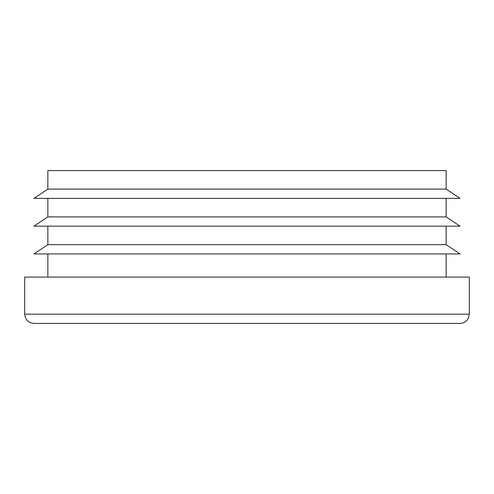 <?xml version="1.0" encoding="UTF-8"?>
<svg xmlns="http://www.w3.org/2000/svg" width="494" height="494" viewBox="0 0 494 494"><rect width="100%" height="100%" fill="white"/><g stroke="black" fill="none" stroke-linecap="round" stroke-linejoin="round"><path stroke-width="0.74" d="M47.856 198.372L47.856 216.897L446.144 216.897L446.144 198.372M469.3 314.153L468.386 318.161L467.534 319.599C465.644 322.063 463.144 323.342 460.038 323.416L33.963 323.416C28.337 322.866 25.25 319.779 24.7 314.153L469.3 314.153L469.3 277.103L24.7 277.103L24.7 314.153M446.144 189.109L47.856 189.109L33.963 198.372L460.038 198.372L446.144 189.109L446.144 170.584L47.856 170.584L47.856 189.109M446.144 277.103L446.144 253.947M47.856 226.159L47.856 244.684L446.144 244.684L446.144 226.159M446.144 244.684L460.038 253.947L33.963 253.947L47.856 244.684M446.144 216.897L460.038 226.159L33.963 226.159L47.856 216.897M47.856 277.103L47.856 253.947"/></g></svg>
